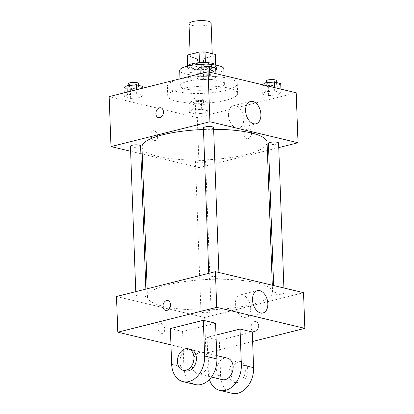 <?xml version="1.0" encoding="UTF-8"?>
<svg xmlns="http://www.w3.org/2000/svg" width="414" height="414" viewBox="0 0 414 414"><rect width="100%" height="100%" fill="white"/><g stroke="black" fill="none" stroke-linecap="round" stroke-linejoin="round"><path stroke-width="0.31" stroke-dasharray="2.07 1.55" d="M189.022 23.712A11.049 2.681 177.9 0 0 200.164 25.989A11.049 2.681 177.9 0 0 211.104 22.905M193.897 53.68A11.049 2.681 177.9 0 0 190.202 55.838A11.049 2.681 177.9 0 0 201.339 58.115A11.049 2.681 177.9 0 0 212.278 55.031A11.049 2.681 177.9 0 0 205.711 52.826A11.049 2.681 177.9 0 0 193.897 53.68M214.98 55.88L203.414 58.783A14.257 3.462 177.9 0 1 197.462 58.902L197.856 69.614A14.257 3.462 177.9 0 0 203.807 69.49L215.373 66.587L214.98 55.88A14.257 3.462 177.9 0 0 215.487 54.912M197.462 58.902L187.159 56.449A14.257 3.462 177.9 0 1 186.993 55.957M197.856 69.614L187.552 67.156L187.159 56.449M187.884 65.34L187.894 65.697L199.46 62.674M187.894 65.697A14.257 3.462 177.9 0 0 187.387 66.664A14.257 3.462 177.9 0 0 187.552 67.156M215.373 66.587A14.257 3.462 177.9 0 0 215.88 65.619A14.257 3.462 177.9 0 0 215.715 65.127L215.694 64.6M199.46 62.793A14.257 3.462 177.9 0 1 205.411 62.669L215.715 65.127M216.217 65.153A14.728 3.576 -2.1 0 1 216.351 65.603A14.728 3.576 -2.1 0 1 206.933 69.298A14.728 3.576 -2.1 0 1 190.642 68.9A14.728 3.576 -2.1 0 1 186.916 66.68A14.728 3.576 -2.1 0 1 187.019 66.224M190.776 72.471A14.728 3.576 177.9 0 0 207.062 72.869A14.728 3.576 177.9 0 0 216.481 69.169A14.728 3.576 177.9 0 0 207.73 66.235A14.728 3.576 177.9 0 0 191.972 67.378A14.728 3.576 177.9 0 0 187.045 70.251A14.728 3.576 177.9 0 0 190.776 72.471M203.807 69.49L203.414 58.783M223.845 68.9A22.092 5.366 -2.1 0 1 209.712 74.448A22.092 5.366 -2.1 0 1 185.281 73.852A22.092 5.366 -2.1 0 1 179.686 70.52M203.74 64.294A22.092 5.366 -2.1 0 1 210.488 64.48M185.834 89.02A22.092 5.366 -2.1 0 1 180.245 85.693A22.092 5.366 -2.1 0 1 202.125 79.519A22.092 5.366 -2.1 0 1 224.398 84.073A22.092 5.366 -2.1 0 1 210.271 89.615A22.092 5.366 -2.1 0 1 185.834 89.02M176.219 91.437A34.978 8.497 -2.1 0 1 167.365 86.164A34.978 8.497 -2.1 0 1 202.011 76.393A34.978 8.497 -2.1 0 1 237.279 83.597A34.978 8.497 -2.1 0 1 214.907 92.379A34.978 8.497 -2.1 0 1 176.219 91.437M176.576 101.254A34.978 8.497 177.9 0 0 215.264 102.191A34.978 8.497 177.9 0 0 237.636 93.414A34.978 8.497 177.9 0 0 216.843 86.438A34.978 8.497 177.9 0 0 179.428 89.15A34.978 8.497 177.9 0 0 167.727 95.981A34.978 8.497 177.9 0 0 176.576 101.254M205.054 113.125L195.693 113.922L189.333 112.406L192.339 110.093L201.701 109.301L208.056 110.817L205.054 113.125L195.693 113.922L189.333 112.406L192.339 110.093L201.701 109.301L208.056 110.817L205.054 113.125L204.728 104.204L195.367 105.001L189.007 103.484L192.008 101.171L201.37 100.379L207.73 101.896L204.728 104.204M278.032 94.801L268.67 95.598L262.31 94.082L265.317 91.768L274.679 90.977L281.034 92.493L278.032 94.801L268.67 95.598L262.31 94.082L265.317 91.768L274.679 90.977L281.034 92.493L278.032 94.801L277.706 85.879L268.344 86.671L261.984 85.155L262.512 84.751M296.196 92.783L197.281 117.623L109.167 96.612M140.046 97.626L130.684 98.418L124.324 96.902L127.331 94.594L136.692 93.797L143.047 95.313L140.046 97.626L130.684 98.418L124.324 96.902L127.331 94.594L136.692 93.797L143.047 95.313L140.046 97.626L139.72 88.7L130.358 89.496L123.998 87.98M213.024 79.302L203.662 80.093L197.302 78.577L200.309 76.264L209.67 75.472L216.025 76.988L213.024 79.302L203.662 80.093L197.302 78.577L200.309 76.264L209.67 75.472L216.025 76.988L213.024 79.302L212.698 70.375L203.336 71.172L196.976 69.655M267.361 150.458L199.113 167.598L197.281 117.623M199.113 167.598L142.219 154.029M140.884 153.708L130.627 151.265M150.903 134.871A5.061 3.234 75.9 0 0 155.504 140.584A5.061 3.234 75.9 0 0 157.408 134.886A5.061 3.234 75.9 0 0 153.035 130.762A5.061 3.234 75.9 0 0 150.903 134.871A5.061 3.234 75.9 0 0 155.504 140.584A5.061 3.234 75.9 0 0 157.408 134.886A5.061 3.234 75.9 0 0 153.04 130.762A5.061 3.234 75.9 0 0 150.908 134.871M141.961 146.965A62.597 15.204 177.9 0 0 205.07 159.861A62.597 15.204 177.9 0 0 267.066 142.375M213.64 129.308A62.597 15.204 177.9 0 0 203.476 129.494M278.751 147.596L268.676 150.127M268.427 143.446A5.082 1.232 177.9 0 0 273.55 144.491A5.082 1.232 177.9 0 0 278.586 143.073M197.152 160.777A5.082 1.232 177.9 0 0 195.449 161.77A5.082 1.232 177.9 0 0 200.573 162.816A5.082 1.232 177.9 0 0 205.608 161.398A5.082 1.232 177.9 0 0 202.586 160.384A5.082 1.232 177.9 0 0 197.152 160.777M130.441 146.266A5.082 1.232 177.9 0 0 135.564 147.312A5.082 1.232 177.9 0 0 140.6 145.894M213.577 127.569A5.082 1.232 -2.1 0 1 211.875 128.563A5.082 1.232 -2.1 0 1 206.441 128.956A5.082 1.232 -2.1 0 1 203.419 127.942M247.603 128.852A5.061 3.695 -76.6 0 0 244.037 133.805A5.061 3.695 -76.6 0 0 246.609 138.685A5.061 3.695 -76.6 0 0 251.381 134.617A5.061 3.695 -76.6 0 0 248.959 128.832A5.061 3.695 -76.6 0 0 247.603 128.852A5.061 3.695 -76.6 0 0 244.032 133.805A5.061 3.695 -76.6 0 0 246.609 138.685A5.061 3.695 -76.6 0 0 251.376 134.617A5.061 3.695 -76.6 0 0 248.959 128.832A5.061 3.695 -76.6 0 0 247.603 128.852M160.849 107.821L160.844 107.821A5.061 3.695 103.4 0 1 160.849 107.821A5.061 3.695 103.4 0 1 163.421 112.701A5.061 3.695 103.4 0 1 159.851 117.654A5.061 3.695 103.4 0 1 158.5 117.669L158.495 117.669M228.435 115.102A11.504 7.348 -104.1 0 1 233.284 105.767A11.504 7.348 -104.1 0 1 243.215 115.139A11.504 7.348 -104.1 0 1 238.888 128.086A11.504 7.348 -104.1 0 1 228.435 115.102M168.4 284.661A62.597 15.204 177.9 0 0 147.456 296.879A62.597 15.204 177.9 0 0 210.566 309.775A62.597 15.204 177.9 0 0 272.562 292.289A62.597 15.204 177.9 0 0 235.354 279.802A62.597 15.204 177.9 0 0 168.4 284.661M217.371 278.477A5.082 1.232 -2.1 0 1 211.937 278.87A5.082 1.232 -2.1 0 1 208.92 277.856A5.082 1.232 -2.1 0 1 213.95 276.438A5.082 1.232 -2.1 0 1 219.073 277.483A5.082 1.232 -2.1 0 1 217.371 278.477M202.648 310.691A5.082 1.232 177.9 0 0 200.945 311.685A5.082 1.232 177.9 0 0 206.068 312.73A5.082 1.232 177.9 0 0 211.104 311.312A5.082 1.232 177.9 0 0 208.082 310.298A5.082 1.232 177.9 0 0 202.648 310.691M137.639 295.192A5.082 1.232 177.9 0 0 135.937 296.181A5.082 1.232 177.9 0 0 141.06 297.231A5.082 1.232 177.9 0 0 146.095 295.808A5.082 1.232 177.9 0 0 143.073 294.794A5.082 1.232 177.9 0 0 137.639 295.192M275.626 292.367A5.082 1.232 177.9 0 0 273.928 293.36A5.082 1.232 177.9 0 0 279.046 294.406A5.082 1.232 177.9 0 0 284.082 292.988A5.082 1.232 177.9 0 0 281.059 291.974A5.082 1.232 177.9 0 0 275.626 292.367M204.609 317.512L116.494 296.496L204.609 317.512L303.524 292.672L204.609 317.512L205.918 353.204L170.956 344.867M215.699 68.067L212.698 70.375M202.958 68.051A5.082 1.232 177.9 0 0 201.261 69.045A5.082 1.232 177.9 0 0 206.384 70.09A5.082 1.232 177.9 0 0 211.414 68.672A5.082 1.232 177.9 0 0 208.397 67.658A5.082 1.232 177.9 0 0 202.958 68.051M203.662 80.093L203.336 71.172M197.302 78.577L197.157 74.515M200.309 76.264L200.216 73.749M209.67 75.472L209.546 72.119M216.025 76.988L215.906 73.635M201.132 65.474A5.082 1.232 177.9 0 0 206.255 66.525A5.082 1.232 177.9 0 0 211.285 65.101M280.708 83.566L277.706 85.879M267.967 83.556A5.082 1.232 177.9 0 0 266.269 84.549A5.082 1.232 177.9 0 0 271.393 85.594A5.082 1.232 177.9 0 0 276.423 84.177A5.082 1.232 177.9 0 0 273.406 83.162A5.082 1.232 177.9 0 0 267.967 83.556M268.67 95.598L268.344 86.671M262.31 94.082L261.984 85.155M265.317 91.768L265.079 85.362M274.679 90.977L274.554 87.623M281.034 92.493L280.915 89.139M266.14 80.978A5.082 1.232 177.9 0 0 271.263 82.024A5.082 1.232 177.9 0 0 276.293 80.606M142.721 86.391L139.72 88.7M129.98 86.381A5.082 1.232 177.9 0 0 128.283 87.37A5.082 1.232 177.9 0 0 133.406 88.42A5.082 1.232 177.9 0 0 138.436 86.997A5.082 1.232 177.9 0 0 135.419 85.983A5.082 1.232 177.9 0 0 129.98 86.381M130.684 98.418L130.358 89.496M124.324 96.902L124.179 92.84M127.331 94.594L127.238 92.074M136.692 93.797L136.542 89.734M143.047 95.313L142.789 88.166M128.154 83.804A5.082 1.232 177.9 0 0 133.277 84.849A5.082 1.232 177.9 0 0 138.307 83.431M194.989 101.88A5.082 1.232 177.9 0 0 193.291 102.874A5.082 1.232 177.9 0 0 198.415 103.919A5.082 1.232 177.9 0 0 203.445 102.501A5.082 1.232 177.9 0 0 200.428 101.487A5.082 1.232 177.9 0 0 194.989 101.88M195.693 113.922L195.367 105.001M189.333 112.406L189.007 103.484M192.339 110.093L192.008 101.171M201.701 109.301L201.37 100.379M208.056 110.817L207.73 101.896M194.859 98.315A5.082 1.232 177.9 0 0 193.162 99.303A5.082 1.232 177.9 0 0 198.285 100.354A5.082 1.232 177.9 0 0 203.315 98.93A5.082 1.232 177.9 0 0 200.293 97.916A5.082 1.232 177.9 0 0 194.859 98.315M165.564 310.417L165.564 310.422A5.061 3.695 -76.6 0 0 170.335 306.355A5.061 3.695 -76.6 0 0 167.913 300.569L167.913 300.569M250.672 307.933A11.504 7.348 75.9 0 0 240.218 294.949A11.504 7.348 75.9 0 0 235.892 307.897A11.504 7.348 75.9 0 0 245.823 317.269A11.504 7.348 75.9 0 0 250.672 307.933M258.631 325.559A5.061 3.695 -76.6 0 0 256.028 321.585A5.061 3.695 -76.6 0 0 251.257 325.652A5.061 3.695 -76.6 0 0 253.678 331.433A5.061 3.695 -76.6 0 0 258.631 325.559A5.061 3.695 103.4 0 1 253.678 331.433A5.061 3.695 103.4 0 1 251.257 325.652A5.061 3.695 103.4 0 1 256.023 321.585A5.061 3.695 103.4 0 1 258.631 325.559M252.628 341.478L205.918 353.204M161.517 333.327A5.061 3.234 75.9 0 0 162.573 333.332A5.061 3.234 75.9 0 0 164.472 327.634A5.061 3.234 75.9 0 0 160.104 323.51A5.061 3.234 75.9 0 0 158.044 328.416A5.061 3.234 75.9 0 0 161.517 333.327A5.061 3.234 -104.1 0 1 158.044 328.411A5.061 3.234 -104.1 0 1 160.109 323.51A5.061 3.234 -104.1 0 1 164.477 327.634A5.061 3.234 -104.1 0 1 162.573 333.332A5.061 3.234 -104.1 0 1 161.522 333.327M170.356 328.581L182.595 331.5L215.565 323.22M231.98 393.3A22.092 16.13 103.4 0 1 220.621 375.948L219.311 340.256L207.072 337.338L216.004 335.097M219.311 340.256L252.281 331.976M200.785 373.764A11.049 8.063 103.4 0 1 197.83 373.801A11.049 8.063 103.4 0 1 192.546 361.184A11.049 8.063 103.4 0 1 202.953 352.309A11.049 8.063 103.4 0 1 208.568 362.954A11.049 8.063 103.4 0 1 200.785 373.764M182.595 331.5L183.904 367.197A22.092 16.13 -76.6 0 0 195.263 384.544M222.302 379.638A11.049 8.063 103.4 0 1 217.024 367.021A11.049 8.063 103.4 0 1 227.431 358.146M209.422 379.421A22.092 16.13 103.4 0 1 208.382 373.03L207.072 337.338M185.591 370.882A11.049 8.063 103.4 0 1 180.307 358.265A11.049 8.063 103.4 0 1 190.714 349.39M236.71 361.101A11.049 8.063 103.4 0 1 239.665 361.065A11.049 8.063 103.4 0 1 244.948 373.682A11.049 8.063 103.4 0 1 234.541 382.557A11.049 8.063 103.4 0 1 228.926 371.912A11.049 8.063 103.4 0 1 236.71 361.101M239.157 361.686A11.049 8.063 -76.6 0 0 231.374 372.496A11.049 8.063 -76.6 0 0 236.989 383.136A11.049 8.063 -76.6 0 0 247.396 374.266A11.049 8.063 -76.6 0 0 242.112 361.65A11.049 8.063 -76.6 0 0 239.157 361.686M183.904 367.197L171.665 364.279M220.621 375.948L208.382 373.03M190.145 54.327L190.202 55.838M212.232 53.68L212.278 55.031M216.481 69.169L216.351 65.603M187.045 70.251L186.916 66.68M215.88 65.619L215.849 64.724M187.387 66.664L187.356 65.769M224.398 84.073L224.088 75.586M180.245 85.693L179.992 78.826M237.636 93.414L237.279 83.597M167.727 95.981L167.365 86.164M238.888 128.086L256.054 123.776M233.284 105.767L250.449 101.456M272.562 292.289L272.303 285.225M147.456 296.879L147.161 288.796M208.749 273.333L208.92 277.856M218.892 272.49L219.073 277.483M211.104 311.312L205.608 161.398M200.945 311.685L195.449 161.77M146.095 295.808L145.852 289.127M135.937 296.181L135.771 291.658M284.082 292.988L283.9 287.989M273.928 293.36L273.638 285.546M211.414 68.672L211.357 67.027M201.261 69.045L201.194 67.239M276.423 84.177L276.366 82.531M266.269 84.549L266.202 82.743M138.436 86.997L138.379 85.356M128.283 87.37L128.216 85.563M203.445 102.501L203.315 98.93M193.291 102.874L193.162 99.303M257.384 290.638L240.218 294.949M262.988 312.958L245.823 317.269M197.83 373.801L211.414 377.04M202.953 352.309L216.755 355.6M242.112 361.65L239.665 361.065M236.989 383.136L234.541 382.557"/><path stroke-width="0.62" d="M212.232 53.68L211.104 22.905A11.049 2.681 177.9 0 0 204.537 20.7A11.049 2.681 177.9 0 0 192.722 21.559A11.049 2.681 177.9 0 0 189.022 23.712L190.145 54.327M205.406 62.55L205.018 51.962L215.321 54.42A14.257 3.462 177.9 0 1 215.487 54.912L215.849 64.724M187.884 65.34L187.506 54.99A14.257 3.462 177.9 0 0 186.993 55.957L187.356 65.769M187.506 54.99L199.072 52.086A14.257 3.462 177.9 0 1 205.018 51.962M199.46 62.674L199.072 52.086M187.019 66.224A14.728 3.576 -2.1 0 1 201.504 62.566A14.728 3.576 -2.1 0 1 216.217 65.153M215.694 64.6L215.321 54.42M179.992 78.826L179.686 70.52A22.092 5.366 -2.1 0 1 203.74 64.294M210.488 64.48A22.092 5.366 -2.1 0 1 223.845 68.9L224.088 75.586M130.627 151.265L110.999 146.582L109.167 96.612L208.082 71.772L296.196 92.783L298.028 142.758L278.751 147.596M142.219 154.029L140.884 153.708M203.476 129.494A62.597 15.204 177.9 0 0 162.904 134.747A62.597 15.204 177.9 0 0 141.961 146.965L147.161 288.796M272.303 285.225L267.066 142.375A62.597 15.204 177.9 0 0 213.64 129.308M268.676 150.127L267.361 150.458M110.999 146.582L209.914 121.742L298.028 142.758M283.9 287.989L278.586 143.073A5.082 1.232 177.9 0 0 275.564 142.059A5.082 1.232 177.9 0 0 270.13 142.452A5.082 1.232 177.9 0 0 268.427 143.446L273.638 285.546M145.852 289.127L140.6 145.894A5.082 1.232 177.9 0 0 137.577 144.879A5.082 1.232 177.9 0 0 132.144 145.273A5.082 1.232 177.9 0 0 130.441 146.266L135.771 291.658M208.749 273.333L203.419 127.942A5.082 1.232 -2.1 0 1 208.454 126.524A5.082 1.232 -2.1 0 1 213.577 127.569L218.892 272.49M209.914 121.742L208.082 71.772M245.6 110.792A11.504 7.348 -104.1 0 1 250.449 101.456A11.504 7.348 -104.1 0 1 260.38 110.828A11.504 7.348 -104.1 0 1 256.054 123.776A11.504 7.348 -104.1 0 1 245.6 110.792M159.851 117.654A5.061 3.695 103.4 0 1 158.495 117.669A5.061 3.695 103.4 0 1 156.078 111.889A5.061 3.695 103.4 0 1 160.844 107.821A5.061 3.695 103.4 0 1 163.421 112.701A5.061 3.695 103.4 0 1 159.851 117.654M158.5 117.669A5.061 3.695 103.4 0 1 156.078 111.889A5.061 3.695 103.4 0 1 160.844 107.821M170.956 344.867L117.804 332.194L116.494 296.496L215.409 271.656L303.524 292.672L304.833 328.364L252.628 341.478M197.157 74.515L196.976 69.655L199.978 67.342L209.339 66.55L215.699 68.067L215.906 73.635M200.216 73.749L199.978 67.342M209.546 72.119L209.339 66.55M211.357 67.027L211.285 65.101A5.082 1.232 177.9 0 0 208.263 64.087A5.082 1.232 177.9 0 0 202.829 64.486A5.082 1.232 177.9 0 0 201.132 65.474L201.194 67.239M262.512 84.751L264.986 82.847L274.347 82.05L280.708 83.566L280.915 89.139M265.079 85.362L264.986 82.847M274.554 87.623L274.347 82.05M276.366 82.531L276.293 80.606A5.082 1.232 177.9 0 0 273.271 79.591A5.082 1.232 177.9 0 0 267.837 79.985A5.082 1.232 177.9 0 0 266.14 80.978L266.202 82.743M124.179 92.84L123.998 87.98L127 85.667L136.361 84.875L142.721 86.391L142.789 88.166M127.238 92.074L127 85.667M136.542 89.734L136.361 84.875M138.379 85.356L138.307 83.431A5.082 1.232 177.9 0 0 135.285 82.417A5.082 1.232 177.9 0 0 129.851 82.81A5.082 1.232 177.9 0 0 128.154 83.804L128.216 85.563M162.961 306.443A5.061 3.695 -76.6 0 0 165.564 310.422A5.061 3.695 103.4 0 1 162.961 306.443A5.061 3.695 103.4 0 1 167.913 300.569A5.061 3.695 -76.6 0 0 162.961 306.443M167.913 300.569A5.061 3.695 103.4 0 1 170.335 306.355A5.061 3.695 103.4 0 1 165.564 310.417M117.804 332.194L216.719 307.354L215.409 271.656L303.524 292.672M116.494 296.496L215.409 271.656M267.837 303.622A11.504 7.348 -104.1 0 1 262.988 312.958A11.504 7.348 -104.1 0 1 253.057 303.586A11.504 7.348 -104.1 0 1 257.384 290.638A11.504 7.348 -104.1 0 1 267.837 303.622M216.719 307.354L304.833 328.364M170.356 328.581L203.331 320.301L204.64 355.999A22.092 16.13 103.4 0 1 183.029 381.625A22.092 16.13 103.4 0 1 171.665 364.279L170.356 328.581M183.029 381.625L195.263 384.544A22.092 16.13 -76.6 0 0 216.874 358.917L215.565 323.22L203.331 320.301M216.004 335.097L240.042 329.058L252.281 331.976L253.591 367.668A22.092 16.13 103.4 0 1 231.98 393.3L219.741 390.381A22.092 16.13 103.4 0 1 209.422 379.421M216.755 355.6L227.431 358.146A11.049 8.063 103.4 0 1 233.046 368.791A11.049 8.063 103.4 0 1 225.257 379.602A11.049 8.063 103.4 0 1 222.302 379.638L211.414 377.04M253.591 367.668L241.352 364.75L240.042 329.058M241.352 364.75A22.092 16.13 103.4 0 1 219.741 390.381M188.266 348.805L190.714 349.39A11.049 8.063 103.4 0 1 196.329 360.035A11.049 8.063 103.4 0 1 188.546 370.846A11.049 8.063 103.4 0 1 185.591 370.882L183.143 370.297A11.049 8.063 103.4 0 1 177.86 357.68A11.049 8.063 103.4 0 1 188.266 348.805A11.049 8.063 103.4 0 1 193.881 359.45A11.049 8.063 103.4 0 1 186.098 370.261A11.049 8.063 103.4 0 1 183.143 370.297M216.874 358.917L204.64 355.999"/></g></svg>

